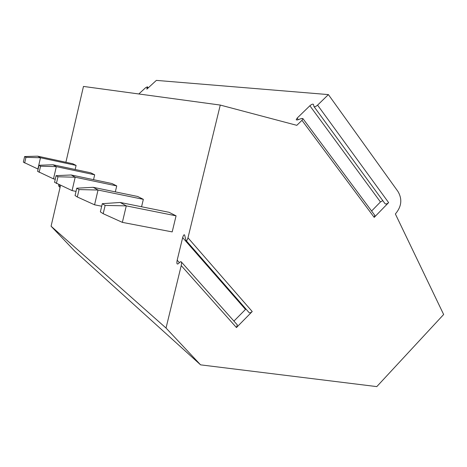 <?xml version="1.0" encoding="UTF-8"?>
<svg xmlns="http://www.w3.org/2000/svg" width="467" height="467" viewBox="0 0 467 467"><rect width="100%" height="100%" fill="white"/><g stroke="black" fill="none" stroke-linecap="round" stroke-linejoin="round"><path stroke-width="0.7" d="M237.312 324.904L236.448 327.56L252.221 311.536C250.82 312.791 249.752 313.118 249.016 312.528L186.053 240.487M220.266 105.069L187.979 237.808C187.244 240.225 186.578 241.095 185.989 240.417L184.617 235.012C184.039 234.346 183.385 235.21 182.661 237.604L177.18 260.183C176.783 262.279 176.795 263.546 177.221 263.966L177.945 263.96L180.437 261.759L181.173 261.759C181.605 262.191 181.622 263.47 181.219 265.589L166.03 328.038L200.577 364.85L376.793 386.612L443.65 314.501L395.374 213.968C401.591 206.642 402.449 199.14 397.954 191.464L328.394 94.597L317.578 105.128C315.791 106.622 314.583 107.083 313.947 106.505L313.456 104.38C312.826 103.82 311.635 104.275 309.878 105.752L297.152 118.104L296.206 119.832L297.479 119.949L301.606 118.46L302.908 118.589L301.956 120.328L296.814 125.331L220.266 105.069L83.465 86.43L65.894 162.265M374.785 215.316L374.207 217.383L388.62 202.608C386.939 204.021 385.707 204.336 384.936 203.559L314.081 106.692M245.928 308.996L233.926 321.098M166.03 328.038L51.078 226.215L74.691 251.053L200.577 364.85M60.541 185.364L51.078 226.215M58.725 184.541L58.749 186.076L59.7 184.985M24.628 156.538L25.942 157.332L40.483 157.753L37.897 169.007L23.35 162.137L24.628 156.538L37.658 156.171L72.77 163.754L76.092 165.423L75.146 169.492M39 165.26L40.553 166.205L56.32 166.637L53.501 178.867L37.605 171.342L39 165.26L52.987 164.769L90.773 172.825L94.678 174.798L93.534 179.672M56.098 175.645L57.955 176.771L75.187 177.221L72.076 190.6L54.557 182.293L56.098 175.645L71.194 174.979L112.074 183.566L116.732 185.919L115.326 191.873M76.775 188.195L79.051 189.579L98.035 190.034L94.567 204.809L77.318 196.992L75.064 195.539L76.775 188.195L93.161 187.302L137.683 196.484L143.346 199.339L141.571 206.764M103.184 213.699L100.37 211.884L102.296 203.688L120.2 202.462L169.048 212.298L176.071 215.842L172.189 231.906L122.36 222.368L103.184 213.699L105.139 205.416L126.277 205.871L122.36 222.368M328.394 94.597L156.363 80.388L146.836 89.15L147.374 86.792L145.506 87.808L138.81 93.972M382.794 200.623L380.447 201.966L371.592 211.02M37.658 156.171L40.483 157.753L76.092 165.423M25.942 157.332L24.652 162.977M52.987 164.769L56.32 166.637L94.678 174.798M53.501 178.867L55.269 179.229M40.553 166.205L39.14 172.341M71.194 174.979L75.187 177.221L116.732 185.919M72.076 190.6L76.033 191.4M57.955 176.771L56.402 183.484M93.161 187.302L98.035 190.034L143.346 199.339M94.567 204.809L101.701 206.221M79.051 189.579L77.318 196.992M102.296 203.688L105.139 205.416M120.2 202.462L126.277 205.871L176.071 215.842M252.221 311.536L187.979 237.808M374.207 217.383L301.956 120.328M388.62 202.608L317.578 105.128M236.448 327.56L181.219 265.589M182.661 237.604L245.467 309.411M177.18 260.183L179.398 262.676M297.152 118.104L298.302 119.651M309.878 105.752L380.447 201.966M59.029 185.948L60.132 187.144M147.379 86.92L148.191 87.907M237.376 324.979L181.173 261.765M374.954 215.544L302.908 118.589M60.05 187.489L58.749 186.076M148.249 87.854L147.374 86.792"/></g></svg>
